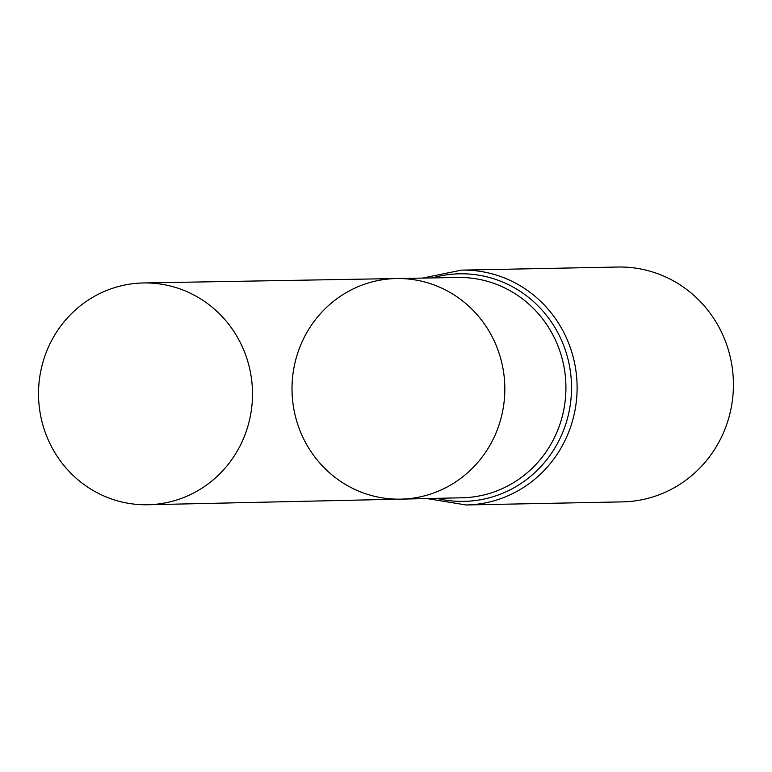 <?xml version="1.0" encoding="UTF-8"?>
<svg xmlns="http://www.w3.org/2000/svg" width="772" height="772" viewBox="0 0 772 772"><rect width="100%" height="100%" fill="white"/><g stroke="black" fill="none" stroke-linecap="round" stroke-linejoin="round"><path stroke-width="1.16" d="M292.086 392.88A110.319 106.411 -91.1 0 0 400.851 499.137A110.319 106.411 -91.1 0 0 504.811 386.733A110.319 106.411 -91.1 0 0 396.48 278.538A110.319 106.411 -91.1 0 0 292.086 392.88M461.502 270.123A117.45 113.281 -91.1 0 1 577.089 385.305A117.45 113.281 -91.1 0 1 466.163 504.975L622.464 501.877A117.45 113.281 -91.1 0 0 733.4 382.208A117.45 113.281 -91.1 0 0 617.812 267.025L461.502 270.123L422.506 278.084M396.48 278.538L457.709 277.476A110.174 106.275 -91.1 0 1 565.905 385.527A110.174 106.275 -91.1 0 1 462.081 497.786L400.851 499.137A110.319 106.411 -91.1 0 0 504.811 386.733A110.319 106.411 -91.1 0 0 396.48 278.538L143.563 282.957A110.917 106.99 -91.1 0 0 38.6 397.918A110.917 106.99 -91.1 0 0 147.954 504.753A110.917 106.99 -91.1 0 0 252.425 389.802A110.917 106.99 -91.1 0 0 143.563 282.957M436.634 498.345A113.812 109.778 -91.1 0 0 571.502 385.411A113.812 109.778 -91.1 0 0 432.272 277.92M466.163 504.975L426.877 498.567M400.851 499.137L147.954 504.753"/></g></svg>
